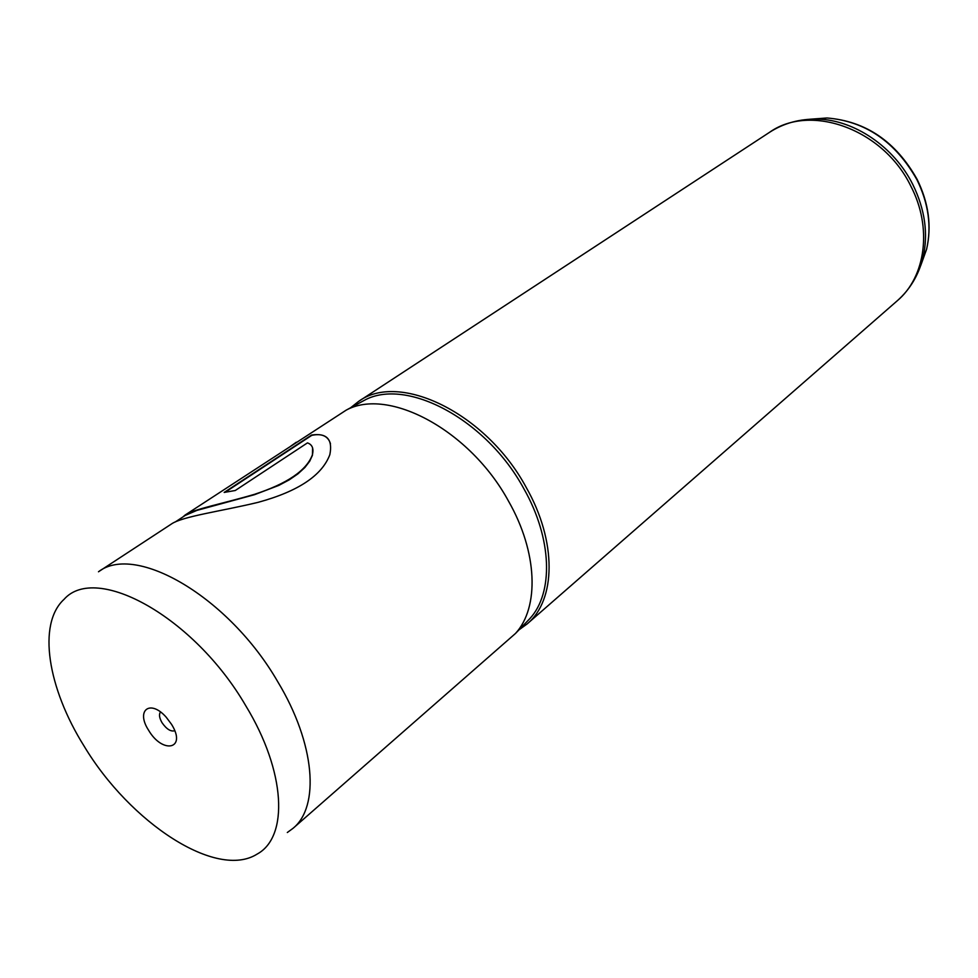 <?xml version="1.0" encoding="UTF-8"?>
<svg xmlns="http://www.w3.org/2000/svg" width="978" height="978" viewBox="0 0 978 978"><rect width="100%" height="100%" fill="white"/><g stroke="black" fill="none" stroke-linecap="round" stroke-linejoin="round"><path stroke-width="1.47" d="M171.541 724.331L166.162 717.167C150.196 698.964 135.624 710.248 148.485 730.077C162.69 754.588 187.128 749.16 171.541 724.331M160.514 712.021C158.791 714.319 159.28 717.852 161.993 722.644C166.492 729.111 170.722 731.813 174.72 730.762M84.108 746.128C130.147 822.84 216.554 879.919 257.214 854.038C288.754 836.936 285.979 771.764 245.808 705.823C194.157 616.751 95.942 563.096 64.071 599.318C37.14 623.988 47.751 688.145 84.108 746.128M287.312 832.51L293.033 828.329C319.953 806.532 315.271 743.867 277.825 681.849C228.95 597.032 135.441 542.949 98.485 571.775L171.101 524.22C181.859 516.408 220.759 511.384 258.204 502.313C298.156 491.384 322.031 475.504 329.843 454.648C332.875 439.318 326.786 432.789 311.591 435.039L311.762 435.357C321.811 433.254 328.046 436.029 330.466 443.682M519.025 629.82L527.118 623.952C555.993 600.15 557.142 541.604 526.176 487.362C486.188 413.046 398.963 371.224 358.461 401.53L350.625 407.74M293.033 828.329L515.504 633.451C539.416 607.485 537.753 552.277 508.536 501.176C470.063 430.259 388.474 386.872 346.175 410.149L185.025 515.1C192.715 509.416 223.669 503.389 254.256 494.403C287.055 483.719 306.407 470.589 312.337 455.002C313.95 448.633 312.324 444.599 307.459 442.887L235.258 490.504L224.182 492.423L311.591 435.039M290.662 446.225L296.285 442.239M182.935 516.934L185.025 515.1M175.16 522.032L185.221 515.43L196.871 510.406L254.561 494.672L278.791 485.418L289.182 479.88L297.96 473.841L304.855 467.533L309.708 461.225L312.434 455.296L312.581 447.838M225.343 492.117L311.762 435.357M515.504 633.451L529.954 618.512C553.634 592.802 552.264 538.621 523.829 488.682C486.384 419.366 406.359 377.239 364.464 400.259L359.867 402.753M920.665 265.698L926.582 249.292C931.765 226.603 928.55 203.412 916.948 179.732C895.481 141.773 865.506 121.199 827.021 117.983L809.625 119.255M797.388 120.893L817.828 119.12C854.356 119.976 894.063 146.859 912.767 184.426C925.041 209.463 928.452 233.925 923 257.837C918.525 275.258 909.919 289.598 897.181 300.845C925.677 276.945 932.56 227.74 910.836 186.15C883.293 128.986 810.261 103.069 769.441 132.385L358.461 401.53M769.441 132.385C783.708 123.155 799.833 118.741 817.828 119.12L827.021 117.983C865.86 121.15 895.909 141.627 917.156 179.414C928.733 203.033 931.863 226.321 926.582 249.292L915.787 277.043M346.175 410.149L359.88 402.74M897.181 300.845L527.118 623.952"/></g></svg>
